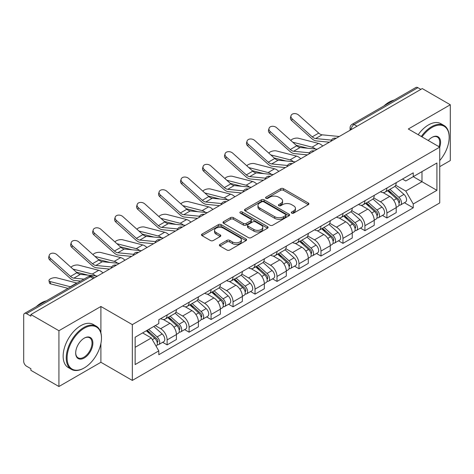 <?xml version="1.0" encoding="UTF-8"?>
<svg xmlns="http://www.w3.org/2000/svg" width="474" height="474" viewBox="0 0 474 474"><rect width="100%" height="100%" fill="white"/><g stroke="black" fill="none" stroke-linecap="round" stroke-linejoin="round"><path stroke-width="0.71" d="M291.706 213.128A1.369 0.788 0 0 0 293.637 213.128L308.331 204.644A1.955 1.132 0 0 0 308.906 203.844A1.955 1.132 0 0 0 308.331 203.05L283.44 188.676A1.955 1.132 0 0 0 280.673 188.676L265.979 197.16A1.369 0.788 0 0 0 265.582 197.717A1.369 0.788 0 0 0 265.979 198.274A1.369 0.788 0 0 0 267.917 198.274L269.819 197.178A6.257 3.614 0 0 1 278.671 197.178L280.744 198.375A6.257 3.614 0 0 1 282.575 200.929A6.257 3.614 0 0 1 280.744 203.488L278.842 204.584A1.369 0.788 0 0 0 278.439 205.141A1.369 0.788 0 0 0 278.842 205.704A1.369 0.788 0 0 0 280.78 205.704L282.682 204.602A6.257 3.614 0 0 1 291.528 204.602L293.602 205.799A6.257 3.614 0 0 1 295.438 208.359A6.257 3.614 0 0 1 293.602 210.912L291.706 212.008A1.369 0.788 0 0 0 291.303 212.565A1.369 0.788 0 0 0 291.706 213.128L291.706 212.008M219.966 244.406A1.955 1.132 0 0 0 219.391 245.2A1.955 1.132 0 0 0 219.966 246L226.951 250.035A1.955 1.132 0 0 0 229.718 250.035L246.036 240.614A1.955 1.132 0 0 0 246.604 239.814A1.955 1.132 0 0 0 246.036 239.014L221.139 224.646A1.955 1.132 0 0 0 218.378 224.646L202.06 234.067A1.955 1.132 0 0 0 201.486 234.861A1.955 1.132 0 0 0 202.06 235.661L210.492 240.531A1.955 1.132 0 0 0 213.259 240.531L220.244 236.502A1.955 1.132 0 0 0 220.813 235.702A1.955 1.132 0 0 0 220.244 234.903L216.061 232.485A5.232 3.022 0 0 1 214.526 230.352A5.232 3.022 0 0 1 217.756 227.561A5.232 3.022 0 0 1 223.455 228.219L239.844 237.675A5.232 3.022 0 0 1 241.379 239.814A5.232 3.022 0 0 1 238.149 242.605A5.232 3.022 0 0 1 232.444 241.947L229.718 240.371A1.955 1.132 0 0 0 226.951 240.371L219.966 244.406L219.966 246M132.323 324.619L100.903 306.482L58.924 330.722L30.887 314.535L422.263 88.573L450.3 104.76L408.315 128.999L439.736 147.136L132.323 324.619L132.323 380.421L439.736 202.937L439.736 147.136A12.152 7.015 -60 0 0 431.986 137.377L431.986 137.377A12.152 7.015 -60 0 0 428.259 140.511M269.955 225.203A1.955 1.132 0 0 0 272.722 225.203L289.039 215.783A1.955 1.132 0 0 0 289.614 214.983A1.955 1.132 0 0 0 289.039 214.183L264.148 199.815A1.955 1.132 0 0 0 261.381 199.815L245.064 209.235A1.955 1.132 0 0 0 244.495 210.035A1.955 1.132 0 0 0 245.064 210.829L269.955 225.203M240.839 213.424A1.369 0.788 0 0 1 242.232 213.614L242.232 211.991L267.537 226.602A1.955 1.132 0 0 1 268.112 227.396A1.955 1.132 0 0 1 267.537 228.195L251.22 237.616A1.955 1.132 0 0 1 248.453 237.616L223.562 223.248L223.562 221.648A1.955 1.132 0 0 0 222.987 222.448A1.955 1.132 0 0 0 223.562 223.248M223.562 221.648L230.548 217.619A1.955 1.132 0 0 1 233.309 217.619L243.405 223.444A1.955 1.132 0 0 0 246.172 223.444L250.805 220.771A1.955 1.132 0 0 0 251.38 219.972A1.955 1.132 0 0 0 250.805 219.178L240.294 213.104A1.369 0.788 0 0 1 239.891 212.548A1.369 0.788 0 0 1 240.739 211.819A1.369 0.788 0 0 1 242.232 211.991M58.924 330.722L58.924 386.517L30.887 370.33L30.887 368.707L26.52 366.183A3.988 2.299 -120 0 1 23.7 361.306L23.7 315.263A3.988 2.299 -120 0 1 24.524 313.438L88.348 276.597A3.988 2.299 60 0 1 90.338 276.792L26.52 313.64A3.988 2.299 -120 0 0 24.524 313.438M439.736 166.658L450.3 160.562L450.3 104.76M58.924 386.517L100.903 362.278L132.323 380.421M30.887 314.535L30.887 316.158L26.52 313.64M357.035 126.232L354.078 124.526A3.988 2.299 60 0 0 352.081 124.33L415.905 87.483A3.988 2.299 60 0 1 417.896 87.678L354.078 124.526A3.988 2.299 120 0 0 351.258 129.408L351.258 129.568M420.853 89.385L417.896 87.678M386.903 188.054A9.166 5.291 60 0 1 385.001 192.166L394.303 186.797A9.166 5.291 -120 0 0 396.199 182.686M373.708 197.919L380.421 201.8A9.166 5.291 60 0 1 386.903 213.022L396.199 207.653A9.166 5.291 -120 0 0 389.717 196.432L383.063 192.586M396.199 207.653L396.199 212.619L386.903 217.987L382.441 215.409M385.001 192.166A9.166 5.291 60 0 1 380.492 191.751M386.903 213.022L386.903 217.987M364.921 200.739A9.166 5.291 60 0 1 363.025 204.857L372.321 199.483A9.166 5.291 -120 0 0 374.223 195.371M360.465 228.101L364.921 230.672L374.223 225.304L374.223 220.345A9.166 5.291 -120 0 0 367.741 209.117L361.087 205.278M363.025 204.857A9.166 5.291 60 0 1 358.516 204.442M351.726 210.61L358.445 214.485A9.166 5.291 60 0 1 364.921 225.713L364.921 230.672M342.945 213.43A9.166 5.291 60 0 1 341.049 217.542L350.345 212.174A9.166 5.291 -120 0 0 352.241 208.062M338.489 240.786L342.945 243.363L352.241 237.995L352.241 233.03A9.166 5.291 -120 0 0 345.765 221.808L339.106 217.963M341.049 217.542A9.166 5.291 60 0 1 336.534 217.128M329.75 223.295L336.463 227.176A9.166 5.291 60 0 1 342.945 238.398L342.945 243.363M320.969 226.116A9.166 5.291 60 0 1 319.067 230.234L328.369 224.866A9.166 5.291 -120 0 0 330.265 220.748M316.508 253.477L320.969 256.049L330.265 250.681L330.265 245.722A9.166 5.291 -120 0 0 323.783 234.494L317.13 230.654M319.067 230.234A9.166 5.291 60 0 1 314.558 229.819M307.768 235.987L314.487 239.862A9.166 5.291 60 0 1 320.969 251.09L320.969 256.049M298.987 238.807A9.166 5.291 60 0 1 297.091 242.919L306.388 237.551A9.166 5.291 -120 0 0 308.29 233.439M294.532 266.169L298.987 268.74L308.29 263.372L308.29 258.407A9.166 5.291 -120 0 0 301.808 247.185L295.154 243.34M297.091 242.919A9.166 5.291 60 0 1 292.577 242.51M285.792 248.678L292.511 252.553A9.166 5.291 60 0 1 298.987 263.781L298.987 268.74M277.012 251.498A9.166 5.291 60 0 1 275.116 255.61L284.412 250.242A9.166 5.291 -120 0 0 286.308 246.124M272.556 278.854L277.012 281.432L286.308 276.058L286.308 271.098A9.166 5.291 -120 0 0 279.832 259.876L273.172 256.031M275.116 255.61A9.166 5.291 60 0 1 270.601 255.196M263.817 261.364L270.53 265.244A9.166 5.291 60 0 1 277.012 276.466L277.012 281.432M255.036 264.184A9.166 5.291 60 0 1 253.134 268.296L262.436 262.928A9.166 5.291 -120 0 0 264.332 258.816M250.574 291.546L255.036 294.117L264.332 288.749L264.332 283.79A9.166 5.291 -120 0 0 257.85 272.562L251.196 268.722M253.134 268.296A9.166 5.291 60 0 1 248.625 267.887M241.835 274.055L248.554 277.93A9.166 5.291 60 0 1 255.036 289.158L255.036 294.117M233.054 276.875A9.166 5.291 60 0 1 231.158 280.987L240.454 275.619A9.166 5.291 -120 0 0 242.356 271.507M228.598 304.231L233.054 306.808L242.356 301.44L242.356 296.475A9.166 5.291 -120 0 0 235.874 285.253L229.215 281.408M231.158 280.987A9.166 5.291 60 0 1 226.643 280.572M219.859 286.74L226.572 290.621A9.166 5.291 60 0 1 233.054 301.843L233.054 306.808M211.078 289.561A9.166 5.291 60 0 1 209.176 293.679L218.478 288.311A9.166 5.291 -120 0 0 220.374 284.193M206.617 316.922L211.078 319.494L220.374 314.126L220.374 309.166A9.166 5.291 -120 0 0 213.893 297.939L207.239 294.099M209.176 293.679A9.166 5.291 60 0 1 204.667 293.264M197.883 299.432L204.596 303.307A9.166 5.291 60 0 1 211.078 314.535L211.078 319.494M189.096 302.252A9.166 5.291 60 0 1 187.2 306.364L196.497 300.996A9.166 5.291 -120 0 0 198.399 296.884M184.641 329.608L189.096 332.185L198.399 326.817L198.399 321.852A9.166 5.291 -120 0 0 191.917 310.63L185.263 306.785M187.2 306.364A9.166 5.291 60 0 1 182.691 305.949M175.901 312.123L182.62 315.998A9.166 5.291 60 0 1 189.096 327.22L189.096 332.185M167.121 314.937A9.166 5.291 60 0 1 165.225 319.055L174.521 313.687A9.166 5.291 -120 0 0 176.417 309.569M162.665 342.299L167.121 344.871L176.417 339.502L176.417 334.543A9.166 5.291 -120 0 0 169.941 323.315L163.281 319.476M165.225 319.055A9.166 5.291 60 0 1 160.71 318.641M155.288 325.597L160.639 328.689A9.166 5.291 60 0 1 167.121 339.911L167.121 344.871M402.467 179.065L405.78 180.973L436.915 162.997L421.984 171.618L421.984 181.708L405.78 191.063L395.683 185.233M135.137 347.312L151.342 337.962L158.808 350.89L135.137 364.559L135.137 337.227L158.808 323.564L158.808 319.737L413.245 172.838L413.245 176.666L436.915 190.329L413.245 203.992L405.78 191.063M436.915 162.997L436.915 190.329M158.808 350.89L158.808 354.718L413.245 207.819L413.245 203.992M100.903 306.482L100.903 332.855M100.903 343.49L100.903 362.278M151.342 337.962L142.609 332.914M404.423 202.724L413.245 207.819M292.251 213.318L293.602 212.536A6.257 3.614 0 0 0 295.438 209.982L295.438 208.359M282.575 200.929L282.575 202.558A6.257 3.614 0 0 1 280.744 205.112L279.387 205.894M308.307 204.661L283.44 190.305A1.955 1.132 0 0 0 280.673 190.305L266.53 198.47M289.016 215.794L264.148 201.438A1.955 1.132 0 0 0 261.381 201.438L245.094 210.847M285.585 215.54A1.369 0.788 0 0 0 285.982 214.983A1.369 0.788 0 0 0 285.585 214.426L263.734 201.811A1.369 0.788 0 0 0 261.796 201.811L259.793 202.967A6.257 3.614 0 0 0 257.963 205.52A6.257 3.614 0 0 0 259.793 208.074L274.73 216.701A6.257 3.614 0 0 0 283.576 216.701L285.585 215.54L285.585 217.169A1.369 0.788 0 0 0 285.982 216.612L285.982 214.983M257.963 205.52L257.963 207.15A6.257 3.614 0 0 0 259.793 209.704L259.793 208.074M285.585 217.169L283.576 218.324A6.257 3.614 0 0 1 274.73 218.324L259.793 209.704M223.586 223.26L230.548 219.243L230.548 217.619M251.38 219.972L251.38 221.601A1.955 1.132 0 0 1 250.805 222.401L246.172 225.073A1.955 1.132 0 0 1 243.405 225.073L233.309 219.243A1.955 1.132 0 0 0 230.548 219.243M242.232 213.614L267.514 228.213M253.88 229.493A5.232 3.022 0 0 0 259.58 230.151A5.232 3.022 0 0 0 262.809 227.36A5.232 3.022 0 0 0 261.281 225.221L255.504 221.891A1.955 1.132 0 0 0 252.743 221.891L248.109 224.563A1.955 1.132 0 0 0 247.535 225.363A1.955 1.132 0 0 0 248.109 226.163L253.88 229.493L253.88 231.122A5.232 3.022 0 0 0 259.58 231.774A5.232 3.022 0 0 0 262.809 228.983L262.809 227.36M247.535 225.363L247.535 226.987A1.955 1.132 0 0 0 248.109 227.787L248.109 226.163M253.88 231.122L248.109 227.787M241.379 239.814L241.379 241.438A5.232 3.022 0 0 1 238.149 244.228A5.232 3.022 0 0 1 232.444 243.577L229.718 242.001A1.955 1.132 0 0 0 226.951 242.001L219.989 246.018M214.526 230.352L214.526 231.982A5.232 3.022 0 0 0 216.061 234.115L216.061 232.485M220.214 236.514L216.061 234.115M246.006 240.626L221.139 226.27A1.955 1.132 0 0 0 218.378 226.27L202.084 235.679L202.06 234.067M322.747 146.028A9.96 5.753 -120 0 0 318.522 143.421L298.448 138.254A4.58 1.843 -11.9 0 0 294.01 138.527A4.58 1.843 -11.9 0 0 290.829 140.47M387.536 190.702L396.495 198.695A4.983 2.874 60 0 1 398.059 206.397L396.199 207.47M387.773 190.915L391.992 193.351M388.443 190.181L398.409 199.074A2.394 1.381 60 0 1 399.155 202.771A2.394 1.381 60 0 1 398.936 202.854M389.93 189.322L398.889 197.308A4.983 2.874 60 0 1 400.453 205.011A4.983 2.874 60 0 1 398.948 205.171M394.925 186.323L403.961 194.381A4.983 2.874 60 0 1 405.525 202.084L400.453 205.011M307.762 148.255L296.179 145.275M315.429 149.008A9.96 5.753 -120 0 0 312.04 147.159L292.754 142.2M339.254 136.5L322.119 134.817A7.371 4.254 60 0 1 318.729 133.099L298.656 115.081A4.58 3.259 15.6 0 0 294.147 113.606A4.58 3.259 15.6 0 0 291 115.721A4.58 3.259 15.6 0 0 292.174 118.826L291.688 120.58A4.58 3.259 -164.4 0 1 290.515 117.481L291 115.721M331.456 140.114L315.637 138.556A7.371 4.254 60 0 1 312.248 136.844L292.174 118.826M329.383 142.2L316.342 140.914A9.96 5.753 60 0 1 311.762 138.598L291.688 120.58M300.771 158.719A9.96 5.753 -120 0 0 296.546 156.106L276.472 150.945A4.58 1.843 -11.9 0 0 272.035 151.218A4.58 1.843 -11.9 0 0 268.847 153.161M365.561 203.393L374.513 211.38A4.983 2.874 60 0 1 376.078 219.083L374.223 220.155M365.798 203.601L370.01 206.036M366.461 202.872L376.427 211.76A2.394 1.381 60 0 1 377.18 215.457A2.394 1.381 60 0 1 376.96 215.546M367.954 202.007L376.913 210A4.983 2.874 60 0 1 378.471 217.702A4.983 2.874 60 0 1 376.972 217.862M372.949 199.009L381.985 207.073A4.983 2.874 60 0 1 383.543 214.775L378.471 217.702M285.781 160.941L274.203 157.966M293.447 161.693A9.96 5.753 -120 0 0 290.064 159.851L270.773 154.891M278.795 171.404A9.96 5.753 -120 0 0 274.565 168.797L254.491 163.637A4.58 1.843 -11.9 0 0 250.059 163.909A4.58 1.843 -11.9 0 0 246.871 165.847M343.579 216.079L352.538 224.072A4.983 2.874 60 0 1 354.102 231.774L352.241 232.847M343.816 216.292L348.034 218.727M344.485 215.557L354.451 224.451A2.394 1.381 60 0 1 355.198 228.148A2.394 1.381 60 0 1 354.985 228.237M345.979 214.698L354.931 222.691A4.983 2.874 60 0 1 356.495 230.394A4.983 2.874 60 0 1 354.99 230.554M350.967 211.7L360.003 219.758A4.983 2.874 60 0 1 361.567 227.461L356.495 230.394M263.805 173.632L252.221 170.652M271.472 174.385A9.96 5.753 -120 0 0 268.083 172.536L248.797 167.577M317.272 149.186L300.143 147.503A7.371 4.254 60 0 1 296.754 145.791L276.68 127.773A4.58 3.259 15.6 0 0 272.171 126.291A4.58 3.259 15.6 0 0 269.025 128.413A4.58 3.259 15.6 0 0 270.198 131.517L269.706 133.271A4.58 3.259 -164.4 0 1 268.533 130.166L269.025 128.413M309.481 152.8L293.661 151.247A7.371 4.254 60 0 1 290.272 149.529L270.198 131.517M307.407 154.885L294.366 153.606A9.96 5.753 60 0 1 289.78 151.283L269.706 133.271M295.296 161.877L278.167 160.194A7.371 4.254 60 0 1 274.772 158.476L254.698 140.464A4.58 3.259 15.6 0 0 250.195 138.983A4.58 3.259 15.6 0 0 247.049 141.104A4.58 3.259 15.6 0 0 248.222 144.203L247.73 145.956A4.58 3.259 -164.4 0 1 246.557 142.858L247.049 141.104M287.505 165.491L271.685 163.939A7.371 4.254 60 0 1 268.29 162.221L248.222 144.203M285.425 167.577L272.384 166.297A9.96 5.753 60 0 1 267.804 163.974L247.73 145.956M439.736 160.544A24.31 14.036 120 0 0 449.174 137.377A24.31 14.036 120 0 0 431.986 127.453A24.31 14.036 120 0 0 422.008 136.903M421.279 136.482A24.903 14.38 -60 0 1 431.565 126.724A24.903 14.38 -60 0 1 444.014 125.486A24.903 14.38 -60 0 1 449.174 136.891L449.174 137.377M438.989 146.709A11.554 6.672 120 0 0 437.342 137.051A11.554 6.672 120 0 0 431.773 137.501M383.981 105.909A24.903 14.38 -60 0 1 389.018 102.159A24.903 14.38 -60 0 1 394.048 100.097M418.181 134.693A24.903 14.38 -60 0 1 428.46 124.929A24.903 14.38 -60 0 1 440.915 123.696L444.014 125.486M84.283 328.198A24.31 14.036 120 0 0 67.095 357.971A24.31 14.036 120 0 0 84.283 367.895L83.857 368.138A24.903 14.38 -60 0 1 71.408 369.37A24.903 14.38 -60 0 1 67.586 349.415A24.903 14.38 -60 0 1 83.857 327.469A24.903 14.38 -60 0 1 96.311 326.231A24.903 14.38 -60 0 1 101.466 337.636L101.466 338.122A24.31 14.036 120 0 0 84.283 328.198M84.283 338.122L84.283 338.122A12.152 7.015 -60 0 1 92.874 343.081A12.152 7.015 -60 0 1 84.283 357.971A12.152 7.015 -60 0 1 75.686 353.006A12.152 7.015 -60 0 1 84.283 338.122L84.283 338.122M75.692 352.757A11.554 6.672 120 0 0 78.08 357.811A11.554 6.672 120 0 0 83.857 357.236A11.554 6.672 120 0 0 91.405 347.051A11.554 6.672 120 0 0 89.633 337.796A11.554 6.672 120 0 0 84.064 338.246M36.279 306.654A24.903 14.38 -60 0 1 41.309 302.904A24.903 14.38 -60 0 1 46.345 300.842M71.408 369.37L68.303 367.581A24.903 14.38 -60 0 1 64.488 347.626A24.903 14.38 -60 0 1 80.758 325.679A24.903 14.38 -60 0 1 93.212 324.441L96.311 326.231M83.857 368.138L84.283 367.895A24.31 14.036 120 0 0 101.466 338.122M256.813 184.096A9.96 5.753 -120 0 0 252.589 181.483L232.515 176.322A4.58 1.843 -11.9 0 0 228.077 176.595A4.58 1.843 -11.9 0 0 224.889 178.538M321.603 228.77L330.562 236.763A4.983 2.874 60 0 1 332.12 244.466L330.265 245.538M321.84 228.983L326.059 231.413M322.504 228.249L332.47 237.142A2.394 1.381 60 0 1 333.222 240.839A2.394 1.381 60 0 1 333.003 240.922M323.997 227.384L332.955 235.377A4.983 2.874 60 0 1 334.52 243.079A4.983 2.874 60 0 1 333.015 243.239M328.992 224.386L338.027 232.45A4.983 2.874 60 0 1 339.591 240.152L334.52 243.079M241.829 186.323L230.246 183.343M249.49 187.076A9.96 5.753 -120 0 0 246.107 185.227L226.821 180.268M234.837 196.781A9.96 5.753 -120 0 0 230.607 194.174L210.539 189.013A4.58 1.843 -11.9 0 0 206.101 189.286A4.58 1.843 -11.9 0 0 202.913 191.229M299.627 241.456L308.58 249.448A4.983 2.874 60 0 1 310.144 257.151L308.284 258.223M299.864 241.669L304.077 244.104M300.528 240.934L310.494 249.828A2.394 1.381 60 0 1 311.246 253.525A2.394 1.381 60 0 1 311.027 253.614M302.021 240.075L310.974 248.068A4.983 2.874 60 0 1 312.538 255.77A4.983 2.874 60 0 1 311.033 255.93M307.016 237.077L316.045 245.141A4.983 2.874 60 0 1 317.61 252.843L312.538 255.77M219.847 199.009L208.27 196.035M227.514 199.761A9.96 5.753 -120 0 0 224.131 197.913L204.839 192.954M212.862 209.472A9.96 5.753 -120 0 0 208.631 206.865L188.557 201.699A4.58 1.843 -11.9 0 0 184.125 201.971A4.58 1.843 -11.9 0 0 180.938 203.915M277.646 254.147L286.604 262.14A4.983 2.874 60 0 1 288.168 269.842L286.308 270.915M277.882 254.36L282.101 256.789M278.552 253.626L288.518 262.519A2.394 1.381 60 0 1 289.264 266.216A2.394 1.381 60 0 1 289.051 266.299M280.039 252.766L288.998 260.753A4.983 2.874 60 0 1 290.562 268.456A4.983 2.874 60 0 1 289.057 268.616M285.034 249.768L294.07 257.826A4.983 2.874 60 0 1 295.634 265.529L290.562 268.456M197.871 211.7L186.288 208.72M205.538 212.453A9.96 5.753 -120 0 0 202.149 210.604L182.863 205.645M273.32 174.568L256.185 172.886A7.371 4.254 60 0 1 252.796 171.167L232.722 153.149A4.58 3.259 15.6 0 0 228.213 151.674A4.58 3.259 15.6 0 0 225.067 153.789A4.58 3.259 15.6 0 0 226.24 156.894L225.754 158.648A4.58 3.259 -164.4 0 1 224.581 155.549L225.067 153.789M265.523 178.177L249.703 176.624A7.371 4.254 60 0 1 246.314 174.906L226.24 156.894M263.449 180.262L250.408 178.982A9.96 5.753 60 0 1 245.822 176.666L225.754 158.648M251.339 187.254L234.209 185.571A7.371 4.254 60 0 1 230.814 183.853L210.746 165.841A4.58 3.259 15.6 0 0 206.237 164.359A4.58 3.259 15.6 0 0 203.091 166.481A4.58 3.259 15.6 0 0 204.264 169.579L203.773 171.339A4.58 3.259 -164.4 0 1 202.599 168.234L203.091 166.481M243.547 190.868L227.727 189.316A7.371 4.254 60 0 1 224.338 187.597L204.264 169.579M241.467 192.954L228.427 191.674A9.96 5.753 60 0 1 223.847 189.351L203.773 171.339M229.363 199.945L212.228 198.262A7.371 4.254 60 0 1 208.838 196.544L188.765 178.526A4.58 3.259 15.6 0 0 184.256 177.051A4.58 3.259 15.6 0 0 181.109 179.166A4.58 3.259 15.6 0 0 182.283 182.271L181.797 184.025A4.58 3.259 -164.4 0 1 180.624 180.926L181.109 179.166M221.565 203.559L205.752 202.001A7.371 4.254 60 0 1 202.357 200.289L182.283 182.271M219.492 205.645L206.451 204.359A9.96 5.753 60 0 1 201.871 202.043L181.797 184.025M190.88 222.158A9.96 5.753 -120 0 0 186.655 219.551L166.581 214.39A4.58 1.843 -11.9 0 0 162.144 214.663A4.58 1.843 -11.9 0 0 158.956 216.606M255.67 266.838L264.622 274.825A4.983 2.874 60 0 1 266.187 282.528L264.332 283.6M255.907 267.046L260.119 269.481M256.57 266.317L266.536 275.204A2.394 1.381 60 0 1 267.289 278.902A2.394 1.381 60 0 1 267.069 278.99M258.063 265.452L267.022 273.445A4.983 2.874 60 0 1 268.586 281.147A4.983 2.874 60 0 1 267.081 281.307M263.058 262.454L272.094 270.518A4.983 2.874 60 0 1 273.658 278.22L268.586 281.147M175.89 224.386L164.312 221.411M183.557 225.138A9.96 5.753 -120 0 0 180.173 223.295L160.882 218.336M207.387 212.63L190.252 210.948A7.371 4.254 60 0 1 186.863 209.235L166.789 191.218A4.58 3.259 15.6 0 0 162.28 189.736A4.58 3.259 15.6 0 0 159.134 191.857A4.58 3.259 15.6 0 0 160.307 194.956L159.821 196.716A4.58 3.259 -164.4 0 1 158.642 193.611L159.134 191.857M199.59 216.245L183.77 214.692A7.371 4.254 60 0 1 180.381 212.974L160.307 194.956M197.516 218.33L184.475 217.051A9.96 5.753 60 0 1 179.889 214.728L159.821 196.716M168.904 234.849A9.96 5.753 -120 0 0 164.674 232.242L144.6 227.082A4.58 1.843 -11.9 0 0 140.168 227.348A4.58 1.843 -11.9 0 0 136.98 229.292M233.688 279.524L242.647 287.517A4.983 2.874 60 0 1 244.211 295.219L242.35 296.291M233.931 279.737L238.144 282.172M234.594 279.002L244.56 287.896A2.394 1.381 60 0 1 245.313 291.593A2.394 1.381 60 0 1 245.094 291.682M236.088 278.143L245.04 286.136A4.983 2.874 60 0 1 246.604 293.839A4.983 2.874 60 0 1 245.099 293.998M241.082 275.145L250.112 283.203A4.983 2.874 60 0 1 251.676 290.906L246.604 293.839M153.914 237.077L142.33 234.097M161.581 237.829A9.96 5.753 -120 0 0 158.192 235.981L138.906 231.022M185.405 225.322L168.276 223.639A7.371 4.254 60 0 1 164.881 221.921L144.813 203.909A4.58 3.259 15.6 0 0 140.304 202.428A4.58 3.259 15.6 0 0 137.158 204.549A4.58 3.259 15.6 0 0 138.331 207.648L137.839 209.401A4.58 3.259 -164.4 0 1 136.666 206.303L137.158 204.549M177.614 228.936L161.794 227.384A7.371 4.254 60 0 1 158.405 225.665L138.331 207.648M175.534 231.022L162.493 229.742A9.96 5.753 60 0 1 157.913 227.419L137.839 209.401M146.922 247.541A9.96 5.753 -120 0 0 142.698 244.928L122.624 239.767A4.58 1.843 -11.9 0 0 118.186 240.04A4.58 1.843 -11.9 0 0 115.004 241.983M211.712 292.215L220.671 300.208A4.983 2.874 60 0 1 222.235 307.904L220.374 308.983M211.949 292.422L216.168 294.858M212.619 291.694L222.584 300.587A2.394 1.381 60 0 1 223.331 304.284A2.394 1.381 60 0 1 223.112 304.367M214.106 290.829L223.064 298.821A4.983 2.874 60 0 1 224.629 306.524A4.983 2.874 60 0 1 223.124 306.684M219.101 287.831L228.136 295.894A4.983 2.874 60 0 1 229.7 303.597L224.629 306.524M131.938 249.762L120.355 246.788M139.605 250.521A9.96 5.753 -120 0 0 136.216 248.672L116.93 243.713M163.429 238.013L146.294 236.33A7.371 4.254 60 0 1 142.905 234.612L122.831 216.594A4.58 3.259 15.6 0 0 118.322 215.113A4.58 3.259 15.6 0 0 115.176 217.234A4.58 3.259 15.6 0 0 116.349 220.339L115.863 222.093A4.58 3.259 -164.4 0 1 114.69 218.988L115.176 217.234M155.632 241.622L139.812 240.069A7.371 4.254 60 0 1 136.423 238.351L116.349 220.339M153.558 243.707L140.517 242.427A9.96 5.753 60 0 1 135.937 240.111L115.863 222.093M124.946 260.226A9.96 5.753 -120 0 0 120.722 257.619L100.648 252.458A4.58 1.843 -11.9 0 0 96.21 252.731A4.58 1.843 -11.9 0 0 93.023 254.668M189.736 304.901L198.689 312.893A4.983 2.874 60 0 1 200.253 320.596L198.393 321.668M189.973 305.114L194.186 307.549M190.637 304.379L200.603 313.273A2.394 1.381 60 0 1 201.355 316.97A2.394 1.381 60 0 1 201.136 317.059M192.13 303.52L201.083 311.513A4.983 2.874 60 0 1 202.647 319.215A4.983 2.874 60 0 1 201.142 319.375M197.125 300.522L206.154 308.586A4.983 2.874 60 0 1 207.719 316.282L202.647 319.215M109.956 262.454L98.379 259.474M117.623 263.206A9.96 5.753 -120 0 0 114.24 261.358L94.948 256.398M141.448 250.699L124.318 249.016A7.371 4.254 60 0 1 120.929 247.298L100.855 229.286A4.58 3.259 15.6 0 0 96.346 227.804A4.58 3.259 15.6 0 0 93.2 229.926A4.58 3.259 15.6 0 0 94.373 233.024L93.882 234.784A4.58 3.259 -164.4 0 1 92.708 231.679L93.2 229.926M133.656 254.313L117.836 252.761A7.371 4.254 60 0 1 114.447 251.042L94.373 233.024M131.582 256.398L118.541 255.119A9.96 5.753 60 0 1 113.956 252.796L93.882 234.784M102.971 272.917A9.96 5.753 -120 0 0 98.74 270.31L78.666 265.144A4.58 1.843 -11.9 0 0 74.234 265.416A4.58 1.843 -11.9 0 0 71.047 267.36M167.755 317.592L176.713 325.585A4.983 2.874 60 0 1 178.277 333.287L176.417 334.36M167.992 317.805L172.21 320.234M168.661 317.07L178.627 325.964A2.394 1.381 60 0 1 179.373 329.661A2.394 1.381 60 0 1 179.16 329.744M170.154 316.211L179.107 324.198A4.983 2.874 60 0 1 180.671 331.901A4.983 2.874 60 0 1 179.166 332.061M175.143 313.213L184.179 321.271A4.983 2.874 60 0 1 185.743 328.974L180.671 331.901M87.98 275.145L76.397 272.165M95.647 275.898A9.96 5.753 -120 0 0 92.258 274.049L72.972 269.09M119.472 263.39L102.337 261.707A7.371 4.254 60 0 1 98.948 259.989L78.874 241.971A4.58 3.259 15.6 0 0 74.365 240.496A4.58 3.259 15.6 0 0 71.219 242.611A4.58 3.259 15.6 0 0 72.398 245.716L71.906 247.469A4.58 3.259 -164.4 0 1 70.733 244.371L71.219 242.611M111.68 266.998L95.861 265.446A7.371 4.254 60 0 1 92.466 263.734L72.398 245.716M109.601 269.084L96.56 267.804A9.96 5.753 60 0 1 91.98 265.487L71.906 247.469M50.7 283.896A4.58 1.843 168.1 0 1 49.456 282.972L48.964 280.649A4.58 1.843 -11.9 0 0 50.208 281.574L50.7 283.896L67.995 288.346M77.096 283.091A9.96 5.753 -120 0 0 76.764 282.996L56.69 277.835A4.58 1.843 -11.9 0 0 51.589 278.321A4.58 1.843 -11.9 0 0 48.964 280.649M146.324 330.769L154.731 338.27A4.983 2.874 60 0 1 156.296 345.973L156.053 346.115M146.413 330.722L150.228 332.926M147.23 330.248L156.645 338.649A2.394 1.381 60 0 1 157.398 342.346A2.394 1.381 60 0 1 157.178 342.435M148.723 329.389L157.131 336.89A4.983 2.874 60 0 1 158.695 344.592A4.983 2.874 60 0 1 157.19 344.752M153.795 326.456L162.203 333.963A4.983 2.874 60 0 1 163.767 341.665L158.695 344.592M70.614 286.835A9.96 5.753 -120 0 0 70.282 286.74L50.208 281.574M97.496 276.075L80.361 274.393A7.371 4.254 60 0 1 76.972 272.68L56.898 254.662A4.58 3.259 15.6 0 0 52.389 253.181A4.58 3.259 15.6 0 0 49.243 255.302A4.58 3.259 15.6 0 0 50.416 258.401L49.93 260.161A4.58 3.259 -164.4 0 1 48.751 257.056L49.243 255.302M83.963 279.127L73.879 278.137A7.371 4.254 60 0 1 70.49 276.419L50.416 258.401M80.574 281.082L74.584 280.495A9.96 5.753 60 0 1 69.998 278.173L49.93 260.161M351.4 129.485L351.258 129.408A3.988 2.299 0 0 1 350.09 127.779L350.09 130.243M189.096 327.22L198.399 321.852M211.078 314.535L220.374 309.166M233.054 301.843L242.356 296.475M255.036 289.158L264.332 283.79M277.012 276.466L286.308 271.098M298.987 263.781L308.29 258.407M320.969 251.09L330.265 245.722M342.945 238.398L352.241 233.03M364.921 225.713L374.223 220.345M167.121 339.911L176.417 334.543M160.639 328.689L169.941 323.315M182.62 315.998L191.917 310.63M204.596 303.307L213.893 297.939M226.572 290.621L235.874 285.253M248.554 277.93L257.85 272.562M270.53 265.244L279.832 259.876M292.511 252.553L301.808 247.185M314.487 239.862L323.783 234.494M336.463 227.176L345.765 221.808M358.445 214.485L367.741 209.117M380.421 201.8L389.717 196.432M335.793 138.497A3.988 2.299 120 0 0 334.034 139.51M313.818 151.182A3.988 2.299 120 0 0 312.058 152.201M291.836 163.874A3.988 2.299 120 0 0 290.082 164.887M269.86 176.559A3.988 2.299 120 0 0 268.1 177.578M247.884 189.25A3.988 2.299 120 0 0 246.124 190.27M225.902 201.942A3.988 2.299 120 0 0 224.143 202.955M203.927 214.627A3.988 2.299 120 0 0 202.167 215.646M181.951 227.319A3.988 2.299 120 0 0 180.191 228.332M159.969 240.004A3.988 2.299 120 0 0 158.209 241.023M137.993 252.695A3.988 2.299 120 0 0 136.234 253.709M116.012 265.387A3.988 2.299 120 0 0 114.252 266.4M93.295 278.499L90.338 276.792A3.988 2.299 120 0 1 92.329 276.597A3.988 3.988 0 0 0 88.348 276.597M293.602 212.536L293.602 210.912M278.842 205.704L278.842 204.584M280.744 205.112L280.744 203.488M265.979 198.274L265.979 197.16M280.673 190.305L280.673 188.676M283.44 190.305L283.44 188.676M308.331 204.644L308.331 203.05M245.064 210.829L245.064 209.235M261.381 201.438L261.381 199.815M264.148 201.438L264.148 199.815M289.039 215.783L289.039 214.183M274.73 218.324L274.73 216.701M283.576 218.324L283.576 216.701M233.309 219.243L233.309 217.619M243.405 225.073L243.405 223.444M246.172 225.073L246.172 223.444M250.805 222.401L250.805 220.771M267.537 228.195L267.537 226.602M226.951 242.001L226.951 240.371M229.718 242.001L229.718 240.371M232.444 243.577L232.444 241.947M220.244 236.502L220.244 234.903M218.378 226.27L218.378 224.646M221.139 226.27L221.139 224.646M246.036 240.614L246.036 239.014M396.495 198.695L393.698 200.306M399.653 201.675L398.752 202.197M403.961 194.381L398.889 197.308M318.522 143.421L312.04 147.159M315.637 138.556L322.119 134.817M312.248 136.844L318.729 133.099M374.513 211.38L371.723 212.998M377.671 214.367L376.777 214.882M381.985 207.073L376.913 210M296.546 156.106L290.064 159.851M352.538 224.072L349.747 225.683M355.696 227.052L354.801 227.573M360.003 219.758L354.931 222.691M274.565 168.797L268.083 172.536M293.661 151.247L300.143 147.503M290.272 149.529L296.754 145.791M271.685 163.939L278.167 160.194M268.29 162.221L274.772 158.476M330.562 236.763L327.765 238.375M333.72 239.743L332.819 240.259M338.027 232.45L332.955 235.377M252.589 181.483L246.107 185.227M308.58 249.448L305.789 251.06M311.738 252.429L310.843 252.95M316.045 245.141L310.974 248.068M230.607 194.174L224.131 197.913M286.604 262.14L283.808 263.751M289.762 265.12L288.862 265.641M294.07 257.826L288.998 260.753M208.631 206.865L202.149 210.604M249.703 176.624L256.185 172.886M246.314 174.906L252.796 171.167M227.727 189.316L234.209 185.571M224.338 187.597L230.814 183.853M205.752 202.001L212.228 198.262M202.357 200.289L208.838 196.544M264.622 274.825L261.832 276.437M267.786 277.811L266.886 278.327M272.094 270.518L267.022 273.445M186.655 219.551L180.173 223.295M183.77 214.692L190.252 210.948M180.381 212.974L186.863 209.235M242.647 287.517L239.856 289.128M245.805 290.497L244.91 291.018M250.112 283.203L245.04 286.136M164.674 232.242L158.192 235.981M161.794 227.384L168.276 223.639M158.405 225.665L164.881 221.921M220.671 300.208L217.874 301.82M223.829 303.188L222.928 303.704M228.136 295.894L223.064 298.821M142.698 244.928L136.216 248.672M139.812 240.069L146.294 236.33M136.423 238.351L142.905 234.612M198.689 312.893L195.898 314.505M201.847 315.874L200.952 316.395M206.154 308.586L201.083 311.513M120.722 257.619L114.24 261.358M117.836 252.761L124.318 249.016M114.447 251.042L120.929 247.298M176.713 325.585L173.922 327.196M179.871 328.565L178.971 329.08M184.179 321.271L179.107 324.198M98.74 270.31L92.258 274.049M95.861 265.446L102.337 261.707M92.466 263.734L98.948 259.989M154.731 338.27L152.326 339.662M157.895 341.256L156.995 341.772M162.203 333.963L157.131 336.89M76.764 282.996L70.282 286.74M73.879 278.137L80.361 274.393M70.49 276.419L76.972 272.68M336.131 138.301A3.988 3.988 0 0 0 331.018 141.252M314.155 150.987A3.988 3.988 0 0 0 309.042 153.943M292.18 163.678A3.988 3.988 0 0 0 287.066 166.629M270.198 176.369A3.988 3.988 0 0 0 265.084 179.32M248.222 189.055A3.988 3.988 0 0 0 243.109 192.006M226.24 201.746A3.988 3.988 0 0 0 221.133 204.697M204.264 214.432A3.988 3.988 0 0 0 199.151 217.388M182.289 227.123A3.988 3.988 0 0 0 177.175 230.074M160.307 239.808A3.988 3.988 0 0 0 155.194 242.765M138.331 252.5A3.988 3.988 0 0 0 133.218 255.45M116.355 265.191A3.988 3.988 0 0 0 111.242 268.142M94.462 277.823L92.329 276.597M352.081 124.33A3.988 3.988 0 0 0 350.09 127.779"/></g></svg>
